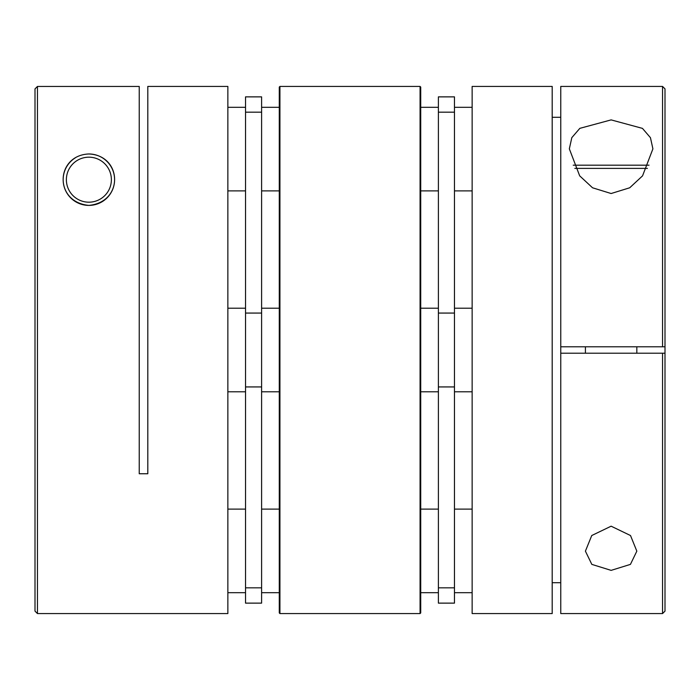 <?xml version="1.0" encoding="UTF-8"?>
<svg xmlns="http://www.w3.org/2000/svg" width="700" height="700" viewBox="0 0 700 700"><rect width="100%" height="100%" fill="white"/><g stroke="black" fill="none" stroke-linecap="round" stroke-linejoin="round"><path stroke-width="1.05" d="M573.221 165.183L649.023 165.183M611.126 119.893L579.836 128.345L571.821 137.638L569.336 148.846L579.679 175.84L592.541 187.784L611.126 193.524L629.711 187.784L642.548 175.857L652.907 148.846L650.449 137.69L642.451 128.38L611.126 119.893M611.126 570.369L591.824 564.384L585.41 551.154L591.745 535.526L611.126 526.19L630.508 535.535L636.834 551.154L630.429 564.384L611.126 570.369M662.55 346.789L662.55 86.433L560.761 86.433L560.761 346.789L665 346.789L665 611.126L662.55 613.567L662.55 353.211L560.761 353.211L560.761 613.567L662.55 613.567M472.141 86.433L472.141 613.567L552.195 613.567L552.195 86.433L472.141 86.433M552.195 117.285L560.761 117.285M560.761 582.715L552.195 582.715M662.55 86.433L665 88.874L665 346.789M662.55 353.211L665 353.211M560.761 353.211L560.761 346.789M75.53 157.701A25.716 25.716 0 0 0 88.874 205.398A25.716 25.716 0 0 0 114.59 179.69A25.716 25.716 0 0 0 88.874 153.974C55.624 155.286 53.55 202.029 88.874 205.398C124.171 202.029 122.168 155.286 88.874 153.974M37.45 613.567L37.45 86.45L139.239 86.45L139.239 473.751L147.805 473.751L147.805 86.433L227.859 86.433L227.859 613.567L37.45 613.567L35 611.126L35 88.9L37.45 86.45M261.608 350L261.608 603.129L245.534 603.129L245.534 96.871L261.608 96.871L261.608 350M438.392 313.066L438.392 603.129L454.466 603.129L454.466 96.871L438.392 96.871L438.392 313.066L454.466 313.066M261.608 391.79L279.283 391.79L279.283 509.11L261.608 509.11M420.717 87.071L420.717 612.929L420.07 613.567L420.07 86.433L420.717 87.071M261.608 592.681L279.283 592.681L279.283 612.929L279.283 87.071L279.93 86.433L279.93 613.567L420.07 613.567M647.413 168.394L574.831 168.394M88.874 157.185A22.496 22.496 0 0 1 111.379 179.69A22.496 22.496 0 0 1 88.874 202.186A22.496 22.496 0 0 1 66.377 179.69A22.496 22.496 0 0 1 88.874 157.185M261.608 386.934L245.534 386.934M261.608 313.066L245.534 313.066M261.608 587.825L245.534 587.825M261.608 112.175L245.534 112.175M438.392 386.934L454.466 386.934M438.392 587.825L454.466 587.825M438.392 112.175L454.466 112.175M636.834 353.211L636.834 346.789M585.41 353.211L585.41 346.789M279.283 308.21L261.608 308.21M245.534 308.21L227.859 308.21M245.534 391.79L227.859 391.79M279.283 107.319L261.608 107.319M245.534 107.319L227.859 107.319M279.283 190.89L261.608 190.89M245.534 190.89L227.859 190.89M245.534 509.11L227.859 509.11M245.534 592.681L227.859 592.681M420.717 190.89L438.392 190.89M454.466 190.89L472.141 190.89M420.717 107.319L438.392 107.319M454.466 107.319L472.141 107.319M420.717 592.681L438.392 592.681M454.466 592.681L472.141 592.681M420.717 509.11L438.392 509.11M454.466 509.11L472.141 509.11M420.717 391.79L438.392 391.79M454.466 391.79L472.141 391.79M420.717 308.21L438.392 308.21M454.466 308.21L472.141 308.21M279.93 86.433L420.07 86.433M279.93 613.567L279.283 612.929"/></g></svg>

